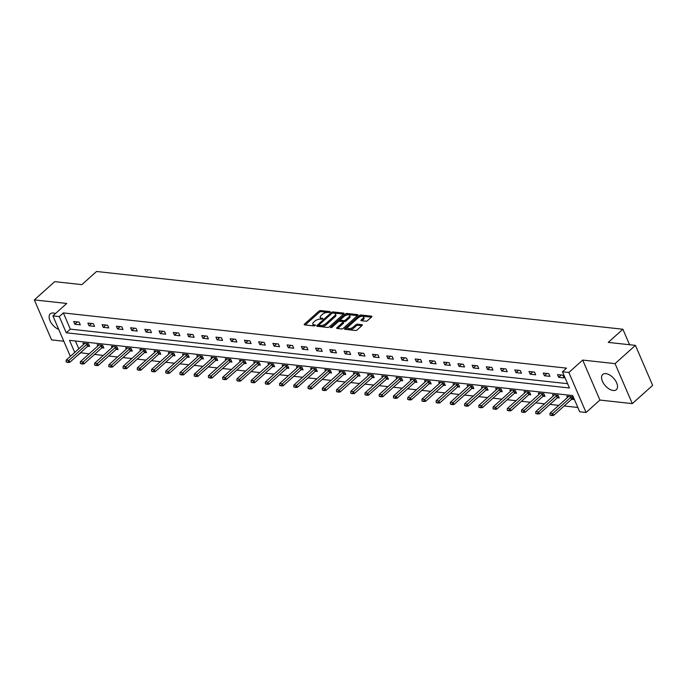 <?xml version="1.0" encoding="UTF-8"?>
<svg xmlns="http://www.w3.org/2000/svg" width="687" height="687" viewBox="0 0 687 687"><rect width="100%" height="100%" fill="white"/><g stroke="black" fill="none" stroke-linecap="round" stroke-linejoin="round"><path stroke-width="1.03" d="M330.164 312.181L330.095 311.606L320.589 310.567A1.288 0.558 -23.3 0 0 318.888 311.185L304.504 324.084A1.288 0.558 -23.3 0 0 304.221 324.693A1.288 0.558 -23.3 0 0 304.607 324.899L314.114 325.947L315.505 325.088L314.002 324.805A4.113 1.795 -23.3 0 1 312.791 324.135A4.113 1.795 -23.3 0 1 313.693 322.194L314.895 321.121A4.113 1.795 -23.3 0 1 320.314 319.146L322.735 318.845L322.667 318.279L321.439 318.141A4.113 1.795 -23.3 0 1 320.219 317.471A4.113 1.795 -23.3 0 1 321.13 315.531L322.323 314.457A4.113 1.795 -23.3 0 1 327.751 312.482L330.164 312.181M605.917 373.642A10.202 5.599 -131.9 0 0 602.731 374.475A10.202 5.599 -131.9 0 0 603.684 383.612A10.202 5.599 -131.9 0 0 613.173 390.499A10.202 5.599 -131.9 0 0 616.359 389.666A10.202 5.599 -131.9 0 0 615.406 380.538A10.202 5.599 -131.9 0 0 605.917 373.642M55.501 313.538A10.202 5.599 -131.9 0 0 53.474 313.023A10.202 5.599 -131.9 0 0 50.288 313.856A10.202 5.599 -131.9 0 0 50.563 321.86A10.202 5.599 -131.9 0 0 58.713 329.374M365.853 321.207A1.288 0.558 -23.3 0 0 367.554 320.589L371.59 316.965A1.288 0.558 -23.3 0 0 371.873 316.363A1.288 0.558 -23.3 0 0 371.487 316.149L360.924 314.99A1.288 0.558 -23.3 0 0 359.232 315.608L344.848 328.515A1.288 0.558 -23.3 0 0 344.565 329.116A1.288 0.558 -23.3 0 0 344.943 329.331L355.505 330.49A1.288 0.558 -23.3 0 0 357.206 329.872L362.075 325.492A1.288 0.558 -23.3 0 0 362.358 324.891A1.288 0.558 -23.3 0 0 361.98 324.685L357.455 324.187A1.288 0.558 -23.3 0 0 355.763 324.805L353.35 326.969A3.435 1.503 -23.3 0 1 350.095 328.549A3.435 1.503 -23.3 0 1 347.794 328.068A3.435 1.503 -23.3 0 1 348.558 326.445L358.021 317.952A3.435 1.503 -23.3 0 1 361.285 316.381A3.435 1.503 -23.3 0 1 363.578 316.853A3.435 1.503 -23.3 0 1 362.813 318.476L361.242 319.893A1.288 0.558 -23.3 0 0 360.95 320.503A1.288 0.558 -23.3 0 0 361.336 320.709L365.853 321.207M635.423 345.372L652.65 385.364L632.298 403.621L615.071 363.629L635.423 345.372L608.244 342.392L622.894 329.245L96.541 271.485L81.89 284.633L54.702 281.653L34.35 299.91L66.733 303.456L52.89 315.874L59.28 316.57L63.35 312.92L566.535 368.138L562.464 371.787L568.853 372.491L586.071 412.483L579.691 411.779L572.709 395.566L69.524 340.357L74.728 352.431M615.071 363.629L582.688 360.074L568.853 372.491M343.74 313.907A1.288 0.558 -23.3 0 0 344.024 313.306A1.288 0.558 -23.3 0 0 343.646 313.092L333.075 311.932A1.288 0.558 -23.3 0 0 331.383 312.551L316.999 325.458A1.288 0.558 -23.3 0 0 316.716 326.059A1.288 0.558 -23.3 0 0 317.093 326.273L327.665 327.433A1.288 0.558 -23.3 0 0 329.356 326.814L343.74 313.907M347.004 313.461L357.566 314.62A1.288 0.558 -23.3 0 1 357.944 314.835A1.288 0.558 -23.3 0 1 357.661 315.436L343.277 328.343A1.288 0.558 -23.3 0 1 341.585 328.961L337.059 328.463A1.288 0.558 -23.3 0 1 336.682 328.257A1.288 0.558 -23.3 0 1 336.965 327.647L342.796 322.418A1.288 0.558 -23.3 0 0 343.079 321.808A1.288 0.558 -23.3 0 0 342.701 321.602L339.704 321.267A1.288 0.558 -23.3 0 0 338.013 321.894L331.933 327.338L330.481 327.622L330.679 327.201L345.303 314.079A1.288 0.558 -23.3 0 1 347.004 313.461L347.467 314.543L357.438 315.642M34.35 299.91L51.577 339.902L63.822 341.241M629.567 344.728L622.894 329.245M63.35 312.92L70.332 329.133L567.599 383.698M74.823 324.221L80.293 324.822L79.134 322.117L73.655 321.516L74.823 324.221L77.382 321.928M89.052 325.784L94.523 326.385L93.363 323.68L87.893 323.079L89.052 325.784L91.611 323.491M103.282 327.347L108.761 327.948L107.593 325.243L102.123 324.642L103.282 327.347L105.841 325.054M117.511 328.91L122.99 329.511L121.822 326.806L116.352 326.205L117.511 328.91L120.07 326.608M131.749 330.464L137.22 331.065L136.052 328.369L130.582 327.768L131.749 330.464L134.3 328.171M145.979 332.027L151.449 332.628L150.29 329.932L144.811 329.331L145.979 332.027L148.529 329.734M160.208 333.59L165.679 334.191L164.519 331.486L159.04 330.885L160.208 333.59L162.767 331.297M174.438 335.153L179.908 335.754L178.749 333.049L173.27 332.448L174.438 335.153L176.997 332.86M188.667 336.716L194.138 337.317L192.978 334.612L187.508 334.011L188.667 336.716L191.226 334.423M202.897 338.279L208.376 338.88L207.208 336.175L201.738 335.574L202.897 338.279L205.456 335.977M217.126 339.833L222.605 340.434L221.437 337.738L215.967 337.137L217.126 339.833L219.685 337.54M231.364 341.396L236.835 341.997L235.667 339.301L230.197 338.7L231.364 341.396L233.915 339.103M245.594 342.959L251.064 343.56L249.905 340.855L244.426 340.254L245.594 342.959L248.144 340.666M259.823 344.522L265.294 345.123L264.134 342.418L258.656 341.817L259.823 344.522L262.382 342.229M274.053 346.085L279.523 346.686L278.364 343.981L272.885 343.38L274.053 346.085L276.612 343.792M288.282 347.648L293.753 348.249L292.593 345.544L287.123 344.943L288.282 347.648L290.841 345.355M302.512 349.202L307.991 349.803L306.823 347.107L301.353 346.506L302.512 349.202L305.071 346.909M316.741 350.765L322.22 351.366L321.052 348.67L315.582 348.069L316.741 350.765L319.3 348.472M330.979 352.328L336.45 352.929L335.282 350.224L329.812 349.623L330.979 352.328L333.53 350.035M345.209 353.891L350.679 354.492L349.52 351.787L344.041 351.186L345.209 353.891L347.768 351.598M359.438 355.454L364.909 356.055L363.749 353.35L358.27 352.749L359.438 355.454L361.997 353.161M373.668 357.017L379.138 357.618L377.979 354.913L372.5 354.312L373.668 357.017L376.227 354.724M387.897 358.571L393.376 359.172L392.208 356.476L386.738 355.875L387.897 358.571L390.456 356.278M402.127 360.134L407.606 360.735L406.438 358.039L400.968 357.438L402.127 360.134L404.686 357.841M416.356 361.697L421.835 362.298L420.667 359.593L415.197 358.992L416.356 361.697L418.915 359.404M430.594 363.26L436.065 363.861L434.897 361.156L429.427 360.555L430.594 363.26L433.145 360.967M444.824 364.823L450.294 365.424L449.135 362.719L443.656 362.118L444.824 364.823L447.383 362.53M459.053 366.386L464.524 366.987L463.364 364.282L457.886 363.681L459.053 366.386L461.612 364.093M473.283 367.94L478.753 368.541L477.594 365.845L472.124 365.244L473.283 367.94L475.842 365.647M487.512 369.503L492.991 370.104L491.823 367.408L486.353 366.806L487.512 369.503L490.071 367.21M501.742 371.066L507.221 371.667L506.053 368.962L500.583 368.361L501.742 371.066L504.301 368.773M515.971 372.629L521.45 373.23L520.282 370.525L514.812 369.924L515.971 372.629L518.53 370.336M530.209 374.192L535.68 374.793L534.512 372.088L529.042 371.487L530.209 374.192L532.76 371.899M544.439 375.755L549.909 376.356L548.75 373.651L543.271 373.05L544.439 375.755L546.998 373.462M558.668 377.309L564.139 377.91L562.979 375.214L557.501 374.613L558.668 377.309L561.227 375.016M80.491 352.714L89.112 353.857M94.531 354.449L103.342 355.411M108.761 356.012L117.58 356.974M122.99 357.566L131.81 358.537M137.22 359.129L146.039 360.1M151.458 360.692L160.269 361.663M165.687 362.255L174.498 363.225M179.917 363.818L188.727 364.78M194.146 365.381L202.957 366.343M208.376 366.935L217.195 367.906M222.605 368.498L231.425 369.469M236.835 370.061L245.654 371.032M251.073 371.624L259.884 372.594M265.302 373.187L274.113 374.149M279.532 374.75L288.342 375.712M293.761 376.304L302.581 377.275M307.991 377.867L316.81 378.838M322.22 379.43L331.04 380.4M336.45 380.993L345.269 381.963M350.688 382.556L359.499 383.518M364.917 384.119L373.728 385.081M379.147 385.673L387.957 386.644M393.376 387.236L402.196 388.207M407.606 388.799L416.425 389.769M421.835 390.362L430.655 391.332M436.065 391.925L444.884 392.887M450.303 393.488L459.114 394.45M464.532 395.042L473.343 396.013M478.762 396.605L487.572 397.575M492.991 398.168L501.811 399.138M507.221 399.731L516.04 400.701M521.45 401.294L530.27 402.256M535.688 402.857L544.499 403.819M549.918 404.411L558.729 405.382M564.147 405.974L577.836 407.477M75.441 341.001L78.799 348.781M87.721 346.231L89.602 346.437L88.443 343.74L82.972 343.139L83.556 344.513M101.951 347.794L103.84 348L102.672 345.303L97.202 344.702L97.794 346.068M116.18 349.357L118.07 349.563L116.902 346.858L111.431 346.257L112.024 347.631M130.41 350.92L132.299 351.126L131.131 348.421L125.661 347.82L126.253 349.194M144.639 352.483L146.529 352.689L145.369 349.984L139.89 349.382L140.483 350.756M158.877 354.037L160.758 354.252L159.599 351.546L154.12 350.945L154.712 352.319M173.107 355.6L174.987 355.806L173.828 353.109L168.349 352.508L168.942 353.882M187.336 357.163L189.217 357.369L188.058 354.672L182.587 354.071L183.171 355.437M201.566 358.726L203.455 358.932L202.287 356.227L196.817 355.626L197.409 357M215.795 360.289L217.685 360.495L216.517 357.79L211.046 357.188L211.639 358.562M230.025 361.851L231.914 362.058L230.746 359.353L225.276 358.751L225.868 360.125M244.254 363.406L246.144 363.621L244.984 360.915L239.505 360.314L240.098 361.688M258.492 364.969L260.373 365.175L259.214 362.478L253.735 361.877L254.327 363.251M272.722 366.532L274.602 366.738L273.443 364.041L267.964 363.44L268.557 364.806M286.951 368.095L288.832 368.301L287.673 365.596L282.202 364.995L282.786 366.369M301.181 369.658L303.07 369.864L301.902 367.159L296.432 366.557L297.024 367.931M315.41 371.22L317.3 371.427L316.132 368.721L310.661 368.12L311.254 369.494M329.64 372.775L331.529 372.989L330.361 370.284L324.891 369.683L325.483 371.057M343.869 374.338L345.759 374.544L344.599 371.847L339.12 371.246L339.713 372.62M358.107 375.901L359.988 376.107L358.829 373.41L353.35 372.809L353.942 374.175M372.337 377.464L374.217 377.67L373.058 374.965L367.579 374.363L368.172 375.737M386.566 379.026L388.456 379.233L387.288 376.528L381.817 375.926L382.401 377.3M400.796 380.589L402.685 380.796L401.517 378.09L396.047 377.489L396.639 378.863M415.025 382.144L416.915 382.358L415.747 379.653L410.276 379.052L410.869 380.426M429.255 383.707L431.144 383.913L429.976 381.216L424.506 380.615L425.098 381.989M443.484 385.27L445.374 385.476L444.214 382.779L438.735 382.178L439.328 383.544M457.722 386.833L459.603 387.039L458.444 384.334L452.965 383.732L453.557 385.106M471.952 388.395L473.832 388.602L472.673 385.896L467.203 385.295L467.787 386.669M486.181 389.958L488.071 390.164L486.903 387.459L481.432 386.858L482.016 388.232M500.411 391.521L502.3 391.727L501.132 389.022L495.662 388.421L496.254 389.795M514.64 393.076L516.53 393.282L515.362 390.585L509.891 389.984L510.484 391.358M528.87 394.639L530.759 394.845L529.591 392.148L524.121 391.547L524.713 392.912M543.099 396.201L544.989 396.408L543.829 393.703L538.35 393.101L538.943 394.475M557.337 397.764L559.218 397.971L558.059 395.265L552.58 394.664L553.172 396.038M571.567 399.327L573.447 399.533L572.288 396.828L566.818 396.227L567.402 397.601M582.688 360.074L599.914 400.066L632.298 403.621M599.914 400.066L586.071 412.483M80.577 352.912L76.231 356.536M70.813 355.943L70.117 355.866L52.89 315.874M59.28 316.57L66.261 332.791L569.446 388L562.464 371.787M70.332 329.133L66.261 332.791M320.219 317.471L320.683 318.553A4.113 1.795 -23.3 0 0 321.902 319.223L321.439 318.141M312.791 324.135L313.255 325.217A4.113 1.795 -23.3 0 0 314.474 325.887L314.002 324.805M329.425 312.568L321.052 311.649A1.288 0.558 -23.3 0 0 319.361 312.267L305.2 324.968M318.931 325.226L317.686 326.334M343.517 314.114L333.538 313.014A1.288 0.558 -23.3 0 0 333.023 313.057M332.946 313.049L331.752 313.478L319.129 324.805L319.197 325.38L320.494 325.518A4.113 1.795 -23.3 0 0 325.921 323.543L334.552 315.797A4.113 1.795 -23.3 0 0 335.462 313.856A4.113 1.795 -23.3 0 0 334.243 313.186L332.946 313.049M318.931 325.234L319.661 326.454L319.197 325.38M335.462 313.856L335.926 314.938A4.113 1.795 -23.3 0 1 335.016 316.879L326.385 324.625A4.113 1.795 -23.3 0 1 320.966 326.6L319.661 326.454M337.652 328.532L343.268 323.5A1.288 0.558 -23.3 0 0 343.552 322.89L343.079 321.808M338.785 321.43L340.417 319.962M345.218 315.659L345.767 315.161L345.303 314.079M348.85 316.982A3.435 1.503 -23.3 0 0 349.614 315.367A3.435 1.503 -23.3 0 0 347.321 314.886A3.435 1.503 -23.3 0 0 344.058 316.458L340.726 319.455A1.288 0.558 -23.3 0 0 340.443 320.056A1.288 0.558 -23.3 0 0 340.821 320.271L343.818 320.597A1.288 0.558 -23.3 0 0 345.518 319.979L348.85 316.982L349.314 318.064A3.435 1.503 -23.3 0 0 350.078 316.449L349.614 315.367M340.443 320.056L340.907 321.138A1.288 0.558 -23.3 0 0 341.284 321.353L340.821 320.271M349.314 318.064L345.982 321.061A1.288 0.558 -23.3 0 1 344.29 321.679L341.284 321.353M347.467 314.543A1.288 0.558 -23.3 0 0 345.767 315.161M363.578 316.853L364.041 317.935A3.435 1.503 -23.3 0 1 363.286 319.558L361.929 320.777M347.794 328.068L348.266 329.15A3.435 1.503 -23.3 0 0 350.559 329.623A3.435 1.503 -23.3 0 0 353.814 328.051L353.35 326.969M361.851 325.698L357.927 325.269A1.288 0.558 -23.3 0 0 356.227 325.887L353.814 328.051M371.358 317.171L361.388 316.072A1.288 0.558 -23.3 0 0 359.696 316.69L359.181 317.154M347.871 327.304L345.535 329.391M84.621 343.32L84.278 343.818A1.305 0.575 156.7 0 1 84.08 344.05L66.167 360.108L68.906 360.409L86.811 344.35A1.305 0.575 156.7 0 1 87.103 344.127L87.824 343.672M67.506 362.092L66.141 361.946L67.652 362.418L68.906 360.409L69.739 362.358L87.653 346.291A1.305 0.575 156.7 0 1 87.945 346.076L89.13 345.329M66.167 360.108L66.141 361.946M67.652 362.418L69.739 362.358M98.859 344.883L98.507 345.381A1.305 0.575 156.7 0 1 98.31 345.604L80.396 361.671L83.136 361.972L101.041 345.905A1.305 0.575 156.7 0 1 101.332 345.69L102.062 345.235M81.744 363.655L80.37 363.509L81.882 363.981L83.136 361.972L83.969 363.921L101.882 347.854A1.305 0.575 156.7 0 1 102.174 347.639L103.359 346.883M80.396 361.671L80.37 363.509M81.882 363.981L83.969 363.921M113.089 346.446L112.745 346.944A1.305 0.575 156.7 0 1 112.539 347.167L94.626 363.234L97.365 363.535L115.279 347.467A1.305 0.575 156.7 0 1 115.562 347.253L116.292 346.798M95.974 365.218L94.6 365.072L96.111 365.544L97.365 363.535L98.207 365.484L116.112 349.417A1.305 0.575 156.7 0 1 116.404 349.202L117.589 348.446M94.626 363.234L94.6 365.072M96.111 365.544L98.207 365.484M127.318 348L126.975 348.507A1.305 0.575 156.7 0 1 126.769 348.73L108.855 364.797L111.595 365.098L129.508 349.03A1.305 0.575 156.7 0 1 129.791 348.816L130.521 348.352M110.203 366.781L108.838 366.635L110.341 367.107L111.595 365.098L112.436 367.038L130.341 350.98A1.305 0.575 156.7 0 1 130.633 350.756L131.818 350.009M108.855 364.797L108.838 366.635M110.341 367.107L112.436 367.038M141.548 349.563L141.204 350.069A1.305 0.575 156.7 0 1 140.998 350.293L123.093 366.36L125.824 366.66L143.738 350.593A1.305 0.575 156.7 0 1 144.03 350.379L144.751 349.915M124.433 368.344L123.067 368.189L124.57 368.67L125.824 366.66L126.666 368.601L144.571 352.534A1.305 0.575 156.7 0 1 144.863 352.319L146.048 351.572M123.093 366.36L123.067 368.189M124.57 368.67L126.666 368.601M155.777 351.126L155.434 351.624A1.305 0.575 156.7 0 1 155.228 351.856L137.323 367.914L140.054 368.215L157.967 352.156A1.305 0.575 156.7 0 1 158.259 351.933L158.98 351.478M138.662 369.907L137.297 369.752L138.8 370.224L140.054 368.215L140.895 370.164L158.809 354.097A1.305 0.575 156.7 0 1 159.092 353.882L160.277 353.135M137.323 367.914L137.297 369.752M138.8 370.224L140.895 370.164M170.007 352.689L169.663 353.187A1.305 0.575 156.7 0 1 169.457 353.419L151.552 369.477L154.292 369.778L172.197 353.719A1.305 0.575 156.7 0 1 172.489 353.496L173.21 353.041M152.892 371.469L151.526 371.315L153.038 371.787L154.292 369.778L155.125 371.727L173.038 355.66A1.305 0.575 156.7 0 1 173.322 355.445L174.507 354.698M151.552 369.477L151.526 371.315M153.038 371.787L155.125 371.727M184.236 354.252L183.893 354.75A1.305 0.575 156.7 0 1 183.695 354.973L165.782 371.04L168.521 371.341L186.426 355.273A1.305 0.575 156.7 0 1 186.718 355.059L187.439 354.604M167.121 373.024L165.756 372.878L167.267 373.35L168.521 371.341L169.354 373.29L187.268 357.223A1.305 0.575 156.7 0 1 187.56 357.008L188.745 356.252M165.782 371.04L165.756 372.878M167.267 373.35L169.354 373.29M198.474 355.814L198.122 356.313A1.305 0.575 156.7 0 1 197.925 356.536L180.011 372.603L182.751 372.904L200.656 356.836A1.305 0.575 156.7 0 1 200.947 356.622L201.677 356.167M181.359 374.587L179.985 374.441L181.497 374.913L182.751 372.904L183.584 374.853L201.497 358.786A1.305 0.575 156.7 0 1 201.789 358.571L202.974 357.815M180.011 372.603L179.985 374.441M181.497 374.913L183.584 374.853M212.704 357.369L212.36 357.875A1.305 0.575 156.7 0 1 212.154 358.099L194.241 374.166L196.98 374.467L214.894 358.399A1.305 0.575 156.7 0 1 215.177 358.185L215.907 357.721M195.589 376.15L194.215 376.004L195.726 376.476L196.98 374.467L197.822 376.407L215.727 360.349A1.305 0.575 156.7 0 1 216.019 360.125L217.204 359.378M194.241 374.166L194.215 376.004M195.726 376.476L197.822 376.407M226.933 358.932L226.59 359.438A1.305 0.575 156.7 0 1 226.384 359.662L208.47 375.729L211.21 376.029L229.123 359.962A1.305 0.575 156.7 0 1 229.406 359.748L230.136 359.284M209.818 377.713L208.453 377.558L209.956 378.039L211.21 376.029L212.051 377.97L229.956 361.903A1.305 0.575 156.7 0 1 230.248 361.688L231.433 360.941M208.47 375.729L208.453 377.558M209.956 378.039L212.051 377.97M241.163 360.495L240.819 360.993A1.305 0.575 156.7 0 1 240.613 361.225L222.708 377.283L225.439 377.584L243.353 361.525A1.305 0.575 156.7 0 1 243.645 361.302L244.366 360.847M224.048 379.276L222.682 379.121L224.185 379.593L225.439 377.584L226.281 379.533L244.186 363.466A1.305 0.575 156.7 0 1 244.478 363.251L245.663 362.504M222.708 377.283L222.682 379.121M224.185 379.593L226.281 379.533M255.392 362.058L255.049 362.556A1.305 0.575 156.7 0 1 254.843 362.788L236.938 378.846L239.669 379.147L257.582 363.088A1.305 0.575 156.7 0 1 257.874 362.865L258.595 362.41M238.277 380.838L236.912 380.684L238.415 381.156L239.669 379.147L240.51 381.096L258.424 365.029A1.305 0.575 156.7 0 1 258.707 364.814L259.892 364.067M236.938 378.846L236.912 380.684M238.415 381.156L240.51 381.096M269.622 363.621L269.278 364.119A1.305 0.575 156.7 0 1 269.072 364.342L251.167 380.409L253.907 380.71L271.812 364.642A1.305 0.575 156.7 0 1 272.104 364.428L272.825 363.973M252.507 382.393L251.141 382.247L252.653 382.719L253.907 380.71L254.74 382.659L272.653 366.592A1.305 0.575 156.7 0 1 272.937 366.377L274.122 365.621M251.167 380.409L251.141 382.247M252.653 382.719L254.74 382.659M283.851 365.183L283.508 365.682A1.305 0.575 156.7 0 1 283.31 365.905L265.397 381.972L268.136 382.273L286.041 366.205A1.305 0.575 156.7 0 1 286.333 365.991L287.054 365.536M266.736 383.956L265.371 383.81L266.882 384.282L268.136 382.273L268.969 384.222L286.883 368.155A1.305 0.575 156.7 0 1 287.175 367.94L288.36 367.184M265.397 381.972L265.371 383.81M266.882 384.282L268.969 384.222M298.089 366.738L297.746 367.244A1.305 0.575 156.7 0 1 297.54 367.468L279.626 383.535L282.366 383.835L300.271 367.768A1.305 0.575 156.7 0 1 300.562 367.554L301.292 367.09M280.974 385.519L279.6 385.373L281.112 385.845L282.366 383.835L283.199 385.776L301.112 369.718A1.305 0.575 156.7 0 1 301.404 369.494L302.589 368.747M279.626 383.535L279.6 385.373M281.112 385.845L283.199 385.776M312.319 368.301L311.975 368.807A1.305 0.575 156.7 0 1 311.769 369.031L293.856 385.098L296.595 385.398L314.509 369.331A1.305 0.575 156.7 0 1 314.792 369.117L315.522 368.653M295.204 387.082L293.83 386.927L295.341 387.408L296.595 385.398L297.437 387.339L315.342 371.272A1.305 0.575 156.7 0 1 315.634 371.057L316.819 370.31M293.856 385.098L293.83 386.927M295.341 387.408L297.437 387.339M326.548 369.864L326.205 370.362A1.305 0.575 156.7 0 1 325.999 370.594L308.085 386.661L310.825 386.953L328.738 370.894A1.305 0.575 156.7 0 1 329.021 370.671L329.751 370.216M309.433 388.644L308.068 388.49L309.571 388.962L310.825 386.953L311.666 388.902L329.571 372.835A1.305 0.575 156.7 0 1 329.863 372.62L331.048 371.873M308.085 386.661L308.068 388.49M309.571 388.962L311.666 388.902M340.778 371.427L340.434 371.925A1.305 0.575 156.7 0 1 340.228 372.156L322.323 388.215L325.054 388.516L342.968 372.457A1.305 0.575 156.7 0 1 343.26 372.234L343.981 371.779M323.663 390.207L322.297 390.053L323.8 390.525L325.054 388.516L325.896 390.465L343.801 374.398A1.305 0.575 156.7 0 1 344.093 374.183L345.278 373.436M322.323 388.215L322.297 390.053M323.8 390.525L325.896 390.465M355.007 372.989L354.664 373.488A1.305 0.575 156.7 0 1 354.458 373.711L336.553 389.778L339.284 390.079L357.197 374.011A1.305 0.575 156.7 0 1 357.489 373.797L358.21 373.342M337.892 391.762L336.527 391.616L338.03 392.088L339.284 390.079L340.125 392.028L358.039 375.961A1.305 0.575 156.7 0 1 358.322 375.746L359.507 374.99M336.553 389.778L336.527 391.616M338.03 392.088L340.125 392.028M369.237 374.552L368.893 375.05A1.305 0.575 156.7 0 1 368.696 375.274L350.782 391.341L353.522 391.642L371.427 375.574A1.305 0.575 156.7 0 1 371.719 375.36L372.44 374.904M352.122 393.325L350.756 393.179L352.268 393.651L353.522 391.642L354.355 393.591L372.268 377.524A1.305 0.575 156.7 0 1 372.552 377.309L373.737 376.553M350.782 391.341L350.756 393.179M352.268 393.651L354.355 393.591M383.466 376.107L383.123 376.613A1.305 0.575 156.7 0 1 382.925 376.837L365.012 392.904L367.751 393.204L385.656 377.137A1.305 0.575 156.7 0 1 385.948 376.923L386.678 376.459M366.36 394.888L364.986 394.742L366.497 395.214L367.751 393.204L368.584 395.145L386.498 379.087A1.305 0.575 156.7 0 1 386.79 378.863L387.975 378.116M365.012 392.904L364.986 394.742M366.497 395.214L368.584 395.145M397.704 377.67L397.361 378.176A1.305 0.575 156.7 0 1 397.155 378.4L379.241 394.467L381.981 394.767L399.886 378.7A1.305 0.575 156.7 0 1 400.178 378.485L400.907 378.022M380.589 396.451L379.215 396.296L380.727 396.777L381.981 394.767L382.814 396.708L400.727 380.641A1.305 0.575 156.7 0 1 401.019 380.426L402.204 379.679M379.241 394.467L379.215 396.296M380.727 396.777L382.814 396.708M411.934 379.233L411.59 379.731A1.305 0.575 156.7 0 1 411.384 379.963L393.471 396.03L396.21 396.322L414.124 380.263A1.305 0.575 156.7 0 1 414.407 380.04L415.137 379.585M394.819 398.013L393.445 397.859L394.956 398.331L396.21 396.322L397.052 398.271L414.957 382.204A1.305 0.575 156.7 0 1 415.249 381.989L416.434 381.242M393.471 396.03L393.445 397.859M394.956 398.331L397.052 398.271M426.163 380.796L425.82 381.294A1.305 0.575 156.7 0 1 425.614 381.525L407.709 397.584L410.44 397.885L428.353 381.826A1.305 0.575 156.7 0 1 428.645 381.603L429.366 381.148M409.048 399.576L407.683 399.422L409.186 399.894L410.44 397.885L411.281 399.834L429.186 383.767A1.305 0.575 156.7 0 1 429.478 383.552L430.663 382.805M407.709 397.584L407.683 399.422M409.186 399.894L411.281 399.834M440.393 382.358L440.049 382.857A1.305 0.575 156.7 0 1 439.843 383.08L421.938 399.147L424.669 399.448L442.583 383.38A1.305 0.575 156.7 0 1 442.875 383.166L443.596 382.711M423.278 401.131L421.912 400.985L423.415 401.457L424.669 399.448L425.511 401.397L443.424 385.33A1.305 0.575 156.7 0 1 443.708 385.115L444.893 384.359M421.938 399.147L421.912 400.985M423.415 401.457L425.511 401.397M454.622 383.921L454.279 384.419A1.305 0.575 156.7 0 1 454.073 384.643L436.168 400.71L438.907 401.01L456.812 384.943A1.305 0.575 156.7 0 1 457.104 384.729L457.825 384.273M437.507 402.694L436.142 402.548L437.653 403.02L438.907 401.01L439.74 402.96L457.654 386.893A1.305 0.575 156.7 0 1 457.937 386.678L459.122 385.922M436.168 400.71L436.142 402.548M437.653 403.02L439.74 402.96M468.852 385.476L468.508 385.982A1.305 0.575 156.7 0 1 468.311 386.206L450.397 402.273L453.137 402.573L471.042 386.506A1.305 0.575 156.7 0 1 471.334 386.292L472.055 385.828M451.737 404.257L450.371 404.111L451.883 404.583L453.137 402.573L453.97 404.514L471.883 388.456A1.305 0.575 156.7 0 1 472.175 388.232L473.36 387.485M450.397 402.273L450.371 404.111M451.883 404.583L453.97 404.514M483.09 387.039L482.738 387.545A1.305 0.575 156.7 0 1 482.54 387.769L464.627 403.836L467.366 404.136L485.271 388.069A1.305 0.575 156.7 0 1 485.563 387.854L486.293 387.391M465.975 405.819L464.601 405.665L466.112 406.146L467.366 404.136L468.199 406.077L486.113 390.01A1.305 0.575 156.7 0 1 486.405 389.795L487.59 389.048M464.627 403.836L464.601 405.665M466.112 406.146L468.199 406.077M497.319 388.602L496.976 389.1A1.305 0.575 156.7 0 1 496.77 389.331L478.856 405.399L481.596 405.691L499.509 389.632A1.305 0.575 156.7 0 1 499.793 389.417L500.522 388.954M480.204 407.382L478.83 407.228L480.342 407.7L481.596 405.691L482.437 407.64L500.342 391.573A1.305 0.575 156.7 0 1 500.634 391.358L501.819 390.611M478.856 405.399L478.83 407.228M480.342 407.7L482.437 407.64M511.549 390.164L511.205 390.663A1.305 0.575 156.7 0 1 510.999 390.894L493.086 406.953L495.825 407.254L513.739 391.195A1.305 0.575 156.7 0 1 514.022 390.972L514.752 390.517M494.434 408.945L493.06 408.791L494.571 409.263L495.825 407.254L496.667 409.203L514.572 393.136A1.305 0.575 156.7 0 1 514.864 392.921L516.049 392.174M493.086 406.953L493.06 408.791M494.571 409.263L496.667 409.203M525.778 391.727L525.435 392.225A1.305 0.575 156.7 0 1 525.229 392.449L507.324 408.516L510.055 408.817L527.968 392.749A1.305 0.575 156.7 0 1 528.26 392.535L528.981 392.079M508.663 410.5L507.298 410.354L508.801 410.826L510.055 408.817L510.896 410.766L528.801 394.699A1.305 0.575 156.7 0 1 529.093 394.484L530.278 393.728M507.324 408.516L507.298 410.354M508.801 410.826L510.896 410.766M540.008 393.29L539.664 393.788A1.305 0.575 156.7 0 1 539.458 394.012L521.553 410.079L524.284 410.379L542.198 394.312A1.305 0.575 156.7 0 1 542.49 394.098L543.211 393.642M522.893 412.063L521.527 411.917L523.03 412.389L524.284 410.379L525.126 412.329L543.039 396.262A1.305 0.575 156.7 0 1 543.323 396.047L544.508 395.291M521.553 410.079L521.527 411.917M523.03 412.389L525.126 412.329M554.237 394.845L553.894 395.351A1.305 0.575 156.7 0 1 553.688 395.575L535.783 411.642L538.522 411.942L556.427 395.875A1.305 0.575 156.7 0 1 556.719 395.66L557.44 395.197M537.122 413.626L535.757 413.48L537.268 413.952L538.522 411.942L539.355 413.883L557.269 397.825A1.305 0.575 156.7 0 1 557.552 397.601L558.737 396.854M535.783 411.642L535.757 413.48M537.268 413.952L539.355 413.883M568.467 396.408L568.123 396.914A1.305 0.575 156.7 0 1 567.926 397.138L550.012 413.205L552.752 413.505L570.657 397.438A1.305 0.575 156.7 0 1 570.949 397.223L571.67 396.76M551.352 415.188L549.986 415.034L551.498 415.515L552.752 413.505L553.585 415.446L571.498 399.379A1.305 0.575 156.7 0 1 571.79 399.164L572.975 398.417M550.012 413.205L549.986 415.034M551.498 415.515L553.585 415.446M330.292 312.053L330.095 311.606M315.427 325.38L315.239 324.942M322.856 318.716L322.667 318.279M304.873 324.934L304.504 324.084M319.361 312.267L318.888 311.185M321.052 311.649L320.589 310.567M317.36 326.299L316.999 325.458M331.778 313.47L331.383 312.551M333.538 313.014L333.075 311.932M343.912 313.727L343.646 313.092M320.966 326.6L320.494 325.518M326.385 324.625L325.921 323.543M335.016 316.879L334.552 315.797M357.833 315.256L357.566 314.62M337.326 328.489L336.965 327.647M343.268 323.5L342.796 322.418M330.928 327.768L330.679 327.201M344.29 321.679L343.818 320.597M345.982 321.061L345.518 319.979M361.602 320.735L361.242 319.893M363.286 319.558L362.813 318.476M356.227 325.887L355.763 324.805M357.927 325.269L357.455 324.187M362.255 325.312L361.98 324.685M345.209 329.356L344.848 328.515M359.696 316.69L359.232 315.608M361.388 316.072L360.924 314.99M371.761 316.784L371.487 316.149M87.945 346.076L87.103 344.127M87.653 346.291L86.811 344.35M102.174 347.639L101.332 345.69M101.882 347.854L101.041 345.905M116.404 349.202L115.562 347.253M116.112 349.417L115.279 347.467M130.633 350.756L129.791 348.816M130.341 350.98L129.508 349.03M144.863 352.319L144.03 350.379M144.571 352.534L143.738 350.593M159.092 353.882L158.259 351.933M158.809 354.097L157.967 352.156M173.322 355.445L172.489 353.496M173.038 355.66L172.197 353.719M187.56 357.008L186.718 355.059M187.268 357.223L186.426 355.273M201.789 358.571L200.947 356.622M201.497 358.786L200.656 356.836M216.019 360.125L215.177 358.185M215.727 360.349L214.894 358.399M230.248 361.688L229.406 359.748M229.956 361.903L229.123 359.962M244.478 363.251L243.645 361.302M244.186 363.466L243.353 361.525M258.707 364.814L257.874 362.865M258.424 365.029L257.582 363.088M272.937 366.377L272.104 364.428M272.653 366.592L271.812 364.642M287.175 367.94L286.333 365.991M286.883 368.155L286.041 366.205M301.404 369.494L300.562 367.554M301.112 369.718L300.271 367.768M315.634 371.057L314.792 369.117M315.342 371.272L314.509 369.331M329.863 372.62L329.021 370.671M329.571 372.835L328.738 370.894M344.093 374.183L343.26 372.234M343.801 374.398L342.968 372.457M358.322 375.746L357.489 373.797M358.039 375.961L357.197 374.011M372.552 377.309L371.719 375.36M372.268 377.524L371.427 375.574M386.79 378.863L385.948 376.923M386.498 379.087L385.656 377.137M401.019 380.426L400.178 378.485M400.727 380.641L399.886 378.7M415.249 381.989L414.407 380.04M414.957 382.204L414.124 380.263M429.478 383.552L428.645 381.603M429.186 383.767L428.353 381.826M443.708 385.115L442.875 383.166M443.424 385.33L442.583 383.38M457.937 386.678L457.104 384.729M457.654 386.893L456.812 384.943M472.175 388.232L471.334 386.292M471.883 388.456L471.042 386.506M486.405 389.795L485.563 387.854M486.113 390.01L485.271 388.069M500.634 391.358L499.793 389.417M500.342 391.573L499.509 389.632M514.864 392.921L514.022 390.972M514.572 393.136L513.739 391.195M529.093 394.484L528.26 392.535M528.801 394.699L527.968 392.749M543.323 396.047L542.49 394.098M543.039 396.262L542.198 394.312M557.552 397.601L556.719 395.66M557.269 397.825L556.427 395.875M571.79 399.164L570.949 397.223M571.498 399.379L570.657 397.438"/></g></svg>
